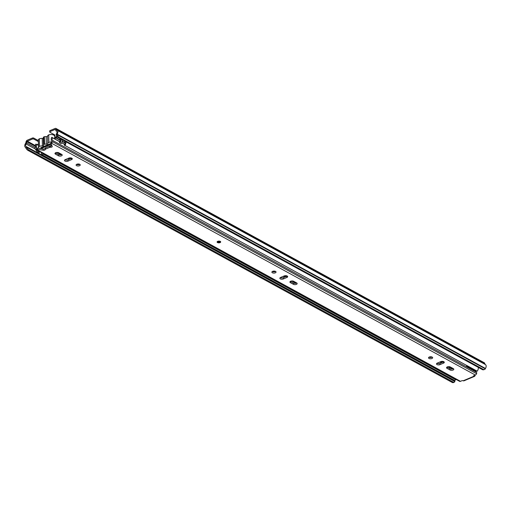 <?xml version="1.0" encoding="UTF-8"?>
<svg xmlns="http://www.w3.org/2000/svg" width="511" height="511" viewBox="0 0 511 511"><rect width="100%" height="100%" fill="white"/><g stroke="black" fill="none" stroke-linecap="round" stroke-linejoin="round"><path stroke-width="0.77" d="M41.691 147.321L41.972 147.475A1.424 0.965 -61.3 0 0 42.681 147.481L51.177 143.898M49.701 131.966L49.676 130.963A0.952 0.454 -1.4 0 1 50.014 130.605L55.124 128.453A1.705 1.156 -61.3 0 1 55.98 128.453A1.705 1.156 -61.3 0 1 56.382 128.951L56.721 129.89A1.003 0.677 118.7 0 0 56.957 130.184A1.003 0.677 118.7 0 0 56.977 130.196A2.977 2.018 -61.3 0 1 57.04 130.222A2.977 2.018 -61.3 0 1 57.155 134.169A0.562 0.383 118.7 0 0 57.021 134.559L56.153 134.834A1.699 1.156 118.7 0 1 56.568 133.658A1.84 1.246 -61.3 0 0 56.491 131.225A1.84 1.246 -61.3 0 0 56.453 131.206A2.14 1.45 118.7 0 1 56.414 131.186A2.14 1.45 118.7 0 1 55.903 130.561L55.565 129.622A0.568 0.383 -61.3 0 0 55.143 129.449L50.04 131.608A0.952 0.454 178.6 0 0 49.701 131.966A0.952 0.454 178.6 0 0 49.925 132.247L54.575 134.789A1.705 0.811 178.6 0 1 54.977 135.3A1.705 0.811 178.6 0 1 54.53 135.862M33.758 139.069A0.952 0.454 178.6 0 0 32.417 139.037L32.391 138.04A0.952 0.454 -1.4 0 1 33.732 138.066L33.758 139.069L38.363 141.592M32.417 139.037L27.313 141.196A0.568 0.383 -61.3 0 0 26.904 141.707L26.623 142.908A2.14 1.45 118.7 0 1 26.112 144.006A1.84 1.246 -61.3 0 0 26.125 146.497A1.699 1.156 118.7 0 1 26.585 147.302A3.794 1.948 62.2 0 0 28.808 149.921L452.97 381.947A3.794 1.948 62.2 0 0 454.4 382.094A3.794 1.948 62.2 0 0 454.879 381.589A1.699 1.156 118.7 0 0 454.42 380.784A1.84 1.246 -61.3 0 1 453.94 380.056M485.214 364.445A1.003 0.677 118.7 0 1 485.016 364.177L484.677 363.238A1.705 1.156 -61.3 0 0 484.268 362.74L55.98 128.453M485.316 368.84L57.021 134.559A3.794 2.274 72.4 0 0 59.001 137.274L483.163 369.3A3.794 2.274 72.4 0 0 484.492 369.491A3.794 2.274 72.4 0 0 485.316 368.84A0.562 0.383 118.7 0 1 485.45 368.45A2.977 2.018 -61.3 0 0 485.329 364.509A2.977 2.018 -61.3 0 0 485.271 364.477L57.091 130.26M59.001 137.274L58.133 137.548L482.295 369.574L483.163 369.3M32.391 138.04L27.287 140.193A1.705 1.156 -61.3 0 0 26.074 141.739L25.786 142.939A1.003 0.677 118.7 0 1 25.55 143.45A2.977 2.018 -61.3 0 0 25.569 147.494A0.562 0.383 118.7 0 1 25.722 147.756L26.585 147.302L454.879 381.589M28.808 149.921L27.945 150.375L452.107 382.4L452.97 381.947M58.133 137.548A3.794 2.274 -107.6 0 1 56.153 134.834M484.492 369.491L483.623 369.766A3.794 2.274 -107.6 0 1 482.295 369.574M27.945 150.375A3.794 1.948 -117.8 0 1 25.722 147.756M454.4 382.094L453.538 382.547A3.794 1.948 -117.8 0 1 452.107 382.4M33.732 138.066L38.344 140.589M53.687 135.115A1.705 0.811 178.6 0 0 54.6 134.808M453.027 379.552L449.904 377.846M449.584 377.674A3.986 2.702 -61.3 0 0 449.597 377.999M43.665 136.993L43.85 144.492A3.871 1.846 -1.4 0 1 44.176 144.338A3.871 1.846 -1.4 0 1 44.54 144.204A3.858 1.84 178.6 0 1 46.329 144.121L46.15 136.616A3.858 1.84 178.6 0 0 44.355 136.699A3.871 1.846 178.6 0 0 43.991 136.833A3.871 1.846 178.6 0 0 43.665 136.993A4.088 1.955 178.6 0 0 43.32 137.804A4.088 1.955 178.6 0 0 43.32 137.861L43.505 145.252M50.097 146.031L50.097 146.031A1.048 0.498 -1.4 0 1 50.455 145.712A1.048 0.498 -1.4 0 1 51.349 145.59A3.769 1.795 178.6 0 0 51.879 145.558M45.99 147.666A0.907 0.434 -1.4 0 1 46.226 147.513A0.907 0.434 -1.4 0 1 46.578 147.417M41.749 147.36L41.774 148.254L51.317 144.23M41.774 148.254L40.778 147.711L51.011 143.393M43.85 144.492A4.088 1.955 178.6 0 0 43.505 145.309A4.088 1.955 178.6 0 0 43.505 145.367A0.85 0.409 -1.4 0 1 43.544 145.475A0.85 0.409 -1.4 0 1 42.419 145.891A4.791 2.287 178.6 0 0 39.5 146.331A3.871 1.846 178.6 0 0 38.51 147.609A3.871 1.846 178.6 0 0 38.791 148.273M51.049 142.045A3.871 1.846 178.6 0 0 48.903 142.371A4.088 1.948 178.6 0 0 47.721 143.597A1.048 0.498 -1.4 0 1 47.721 143.617A1.048 0.498 -1.4 0 1 46.329 144.121M43.326 138.091A0.85 0.409 -1.4 0 1 42.241 138.385A4.791 2.287 178.6 0 0 39.315 138.832A3.871 1.846 178.6 0 0 38.331 140.103L38.51 147.609M47.536 136.13A1.048 0.498 -1.4 0 1 46.15 136.616M54.715 138.89L54.651 136.296A3.871 1.846 178.6 0 0 52.633 134.732A3.871 1.846 178.6 0 0 48.717 134.866A4.088 1.948 178.6 0 0 47.536 136.098L47.721 143.597M42.419 145.891L42.241 138.385M44.355 136.699L44.54 144.204M48.903 142.371L48.717 134.866M39.5 146.331L39.315 138.832M64.974 161.074A2.133 1.022 178.6 0 0 67.982 161.137L71.534 159.643A2.133 1.022 178.6 0 0 72.294 158.832A2.133 1.022 178.6 0 0 71.048 157.944A2.133 1.022 178.6 0 0 68.781 158.135L65.229 159.63A2.133 1.022 178.6 0 0 64.475 160.435A2.133 1.022 178.6 0 0 64.974 161.074M64.91 159.802A2.133 1.022 178.6 0 0 64.948 159.822A2.133 1.022 178.6 0 0 67.95 159.886L71.508 158.391A2.133 1.022 178.6 0 0 71.827 158.218M79.767 164.318A2.089 0.996 178.6 0 0 77.442 164.069A2.089 0.996 178.6 0 0 76.088 165.04A2.089 0.996 178.6 0 0 76.58 165.666A2.089 0.996 178.6 0 0 78.898 165.909A2.089 0.996 178.6 0 0 80.259 164.938A2.089 0.996 178.6 0 0 79.767 164.318A2.089 0.996 178.6 0 1 76.548 164.414A2.089 0.996 178.6 0 1 76.535 164.408M280.347 278.885A2.133 1.022 178.6 0 0 283.356 278.949L286.907 277.454A2.133 1.022 178.6 0 0 287.667 276.649A2.133 1.022 178.6 0 0 286.416 275.755A2.133 1.022 178.6 0 0 284.154 275.946L280.603 277.441A2.133 1.022 178.6 0 0 279.843 278.252A2.133 1.022 178.6 0 0 280.347 278.885M280.277 277.614A2.133 1.022 178.6 0 0 280.315 277.633A2.133 1.022 178.6 0 0 283.324 277.697L286.875 276.202A2.133 1.022 178.6 0 0 287.201 276.029M275.557 271.418A2.089 0.996 178.6 0 0 273.238 271.175A2.089 0.996 178.6 0 0 271.878 272.146A2.089 0.996 178.6 0 0 272.369 272.765A2.089 0.996 178.6 0 0 274.694 273.015A2.089 0.996 178.6 0 0 276.049 272.044A2.089 0.996 178.6 0 0 275.557 271.418M272.325 271.507A2.089 0.996 178.6 0 0 272.337 271.513A2.089 0.996 178.6 0 0 275.576 271.43M436.982 364.567A2.133 1.022 178.6 0 0 439.99 364.63L443.542 363.136A2.133 1.022 178.6 0 0 444.295 362.325A2.133 1.022 178.6 0 0 443.05 361.437A2.133 1.022 178.6 0 0 440.789 361.628L437.231 363.123A2.133 1.022 178.6 0 0 436.477 363.928A2.133 1.022 178.6 0 0 436.982 364.567M436.911 363.295A2.133 1.022 178.6 0 0 436.95 363.315A2.133 1.022 178.6 0 0 439.958 363.378L443.51 361.884A2.133 1.022 178.6 0 0 443.835 361.711M432.191 357.1A2.089 0.996 178.6 0 0 429.872 356.857A2.089 0.996 178.6 0 0 428.512 357.828A2.089 0.996 178.6 0 0 429.004 358.447A2.089 0.996 178.6 0 0 431.322 358.696A2.089 0.996 178.6 0 0 432.683 357.726A2.089 0.996 178.6 0 0 432.191 357.1M428.959 357.189A2.089 0.996 178.6 0 0 428.972 357.195A2.089 0.996 178.6 0 0 432.204 357.106M58.727 152.77A2.133 1.022 178.6 0 0 56.351 152.521A2.133 1.022 178.6 0 0 54.958 153.511A2.133 1.022 178.6 0 0 55.463 154.15L58.465 155.791A2.133 1.022 178.6 0 0 60.835 156.04A2.133 1.022 178.6 0 0 62.227 155.05A2.133 1.022 178.6 0 0 61.722 154.411L58.727 152.77M293.41 284.314A2.133 1.022 178.6 0 0 295.786 284.563A2.133 1.022 178.6 0 0 297.178 283.573A2.133 1.022 178.6 0 0 296.674 282.934L293.678 281.293A2.133 1.022 178.6 0 0 291.302 281.044A2.133 1.022 178.6 0 0 289.909 282.034A2.133 1.022 178.6 0 0 290.414 282.672L293.41 284.314L293.378 283.062A2.133 1.022 178.6 0 0 296.712 282.953M450.044 369.99A2.133 1.022 178.6 0 0 452.42 370.245A2.133 1.022 178.6 0 0 453.813 369.255A2.133 1.022 178.6 0 0 453.308 368.616L450.306 366.975A2.133 1.022 178.6 0 0 447.93 366.726A2.133 1.022 178.6 0 0 446.544 367.716A2.133 1.022 178.6 0 0 447.048 368.354L450.044 369.99L450.012 368.744A2.133 1.022 178.6 0 0 453.346 368.635M45.172 148.279A1.52 0.722 178.6 0 1 43.109 148.982L37.392 148.043A0.952 0.454 -1.4 0 0 36.447 148.133L36.479 149.384A0.952 0.454 -1.4 0 1 37.424 149.289L43.141 150.234A1.52 0.722 178.6 0 0 45.198 149.506A0.952 0.454 -1.4 0 1 45.198 149.474A0.952 0.454 -1.4 0 1 45.536 149.116L49.624 147.392A0.952 0.454 -1.4 0 1 50.429 147.283A1.52 0.722 178.6 0 0 52.263 146.529A1.52 0.722 178.6 0 0 52.231 146.395L51.03 143.553A0.952 0.454 -1.4 0 1 51.011 143.47A0.952 0.454 -1.4 0 1 51.343 143.112L475.351 375.055L473.576 375.802L473.825 376.294A1.897 1.06 67.1 0 0 474.521 376.371A1.897 1.06 67.1 0 0 475.006 375.298L475.006 375.202M474.521 376.371L463.937 380.842A1.897 1.06 -112.9 0 1 463.241 380.759L462.263 380.574L460.488 381.327A1.852 1.252 118.7 0 1 459.561 381.321L35.553 149.378A1.852 1.252 118.7 0 1 35.208 149.046A1.705 1.156 118.7 0 1 35.233 147.494A1.808 1.226 -61.3 0 0 35.163 145.277L35.917 144.07L38.459 145.463M55.392 152.878A2.133 1.022 178.6 0 0 55.431 152.898L58.433 154.539A2.133 1.022 178.6 0 0 61.761 154.437M290.344 281.401A2.133 1.022 178.6 0 0 290.382 281.42L293.378 283.062M446.978 367.083A2.133 1.022 178.6 0 0 447.016 367.102L450.012 368.744M51.023 143.387L50.998 142.301A0.952 0.454 -1.4 0 1 50.979 142.218A0.952 0.454 -1.4 0 1 51.311 141.86L51.343 143.112A1.852 1.252 118.7 0 0 52.569 141.726L476.578 373.669A1.852 1.252 118.7 0 1 475.351 375.055M45.166 148.228L45.198 149.474L45.172 148.235A0.952 0.454 -1.4 0 1 45.166 148.228A0.952 0.454 -1.4 0 1 45.505 147.871L49.593 146.146A0.952 0.454 -1.4 0 1 50.397 146.031A1.52 0.722 178.6 0 0 51.943 145.718M52.569 141.726A1.405 0.952 118.7 0 0 52.473 140.378A2.236 1.514 -61.3 0 1 52.569 137.81L51.764 137.274A3.66 2.478 -61.3 0 0 51.228 138.487L51.292 140.985A3.66 2.478 -61.3 0 0 51.611 141.483L51.311 141.86M36.447 148.133L36.14 147.851A3.232 2.191 -61.3 0 0 36.422 147.219L36.358 144.562A3.232 2.191 -61.3 0 0 35.917 144.07M460.488 381.327L36.479 149.384A1.852 1.252 118.7 0 1 35.553 149.378M51.764 137.274L59.806 141.675M61.71 142.716L64.705 144.351M52.569 137.81L59.774 141.751M61.678 142.793L64.667 144.428M52.473 140.378L476.482 372.321A1.405 0.952 118.7 0 1 476.578 373.669M476.143 371.127A2.236 1.514 -61.3 0 0 476.482 372.321M51.292 140.985L51.228 138.487M36.358 144.562L36.422 147.219M36.14 147.851L36.568 148.088M218.095 241.371A1.194 0.568 178.6 0 0 217.724 241.69A1.194 0.568 178.6 0 0 217.98 242.163A1.194 0.568 178.6 0 0 219.666 242.201A1.194 0.568 178.6 0 0 220.062 241.633L220.062 241.633A1.194 0.568 178.6 0 0 219.902 241.454M217.724 241.69L220.062 241.633M284.423 275.851A4.791 2.287 178.6 0 0 284.882 276.144L285.809 276.649M443.465 361.903A4.791 2.287 -1.4 0 1 443.267 361.801L442.475 361.366M285.841 275.685L286.824 276.221M440.999 361.545L442.443 362.331M64.686 141.138A3.558 2.414 118.7 0 0 64.878 141.726A2.996 2.031 -61.3 0 1 64.277 145.079L477.229 371.21A4.139 2.804 118.7 0 0 478.29 367.383M62.233 139.797A4.139 2.804 118.7 0 1 61.173 143.617L59.953 142.946A4.139 2.804 118.7 0 0 61.013 139.126M38.893 153.013L37.673 152.348L38.197 151.339L39.424 152.003L38.893 153.013A4.139 2.804 118.7 0 1 38.83 152.981A4.139 2.804 118.7 0 1 38.766 152.942M41.321 152.54A4.139 2.804 -61.3 0 0 42.502 154.986A4.139 2.804 -61.3 0 0 42.566 155.025L454.95 380.606A4.139 2.804 118.7 0 1 454.886 380.574A4.139 2.804 118.7 0 1 454.822 380.535M37.124 144.734A1.616 1.092 118.7 0 1 37.667 144.358L38.427 144.038M38.197 151.339A2.996 2.031 118.7 0 1 38.153 151.313A2.996 2.031 118.7 0 1 37.431 150.406M39.328 151.952A2.996 2.031 118.7 0 1 38.651 151.077M54.69 138.021L55.041 137.453A1.616 1.099 118.7 0 1 55.903 136.667L56.836 136.277M54.977 139.03L55.673 137.9A0.479 0.326 118.7 0 1 55.929 137.663L57.443 137.031M455.473 379.603L454.95 380.606M42.566 155.025L43.096 154.015L447.419 375.189A1.916 1.297 -61.3 0 0 447.815 374.895M37.673 152.348A4.139 2.804 118.7 0 1 37.603 152.31A4.139 2.804 118.7 0 1 36.428 149.864M38.018 145.22L38.453 145.041M59.793 138.462A3.558 2.414 -61.3 0 0 59.979 139.049A2.996 2.031 118.7 0 1 59.385 142.403L59.953 142.946M64.846 145.622A4.139 2.804 -61.3 0 0 65.906 141.803M71.463 158.404A4.791 2.287 -1.4 0 1 71.233 158.289L70.473 157.873M42.324 153.089A2.996 2.031 -61.3 0 0 43.045 153.99A2.996 2.031 -61.3 0 0 43.096 154.015M448.767 368.061L449.999 367.543M448.396 366.662L452.305 368.801A1.616 1.092 -61.3 0 0 452.382 368.846A1.616 1.092 -61.3 0 0 452.65 368.936M68.998 158.052L70.435 158.838M39.181 151.85L39.839 151.729M36.23 149.755L35.725 149.966L35.719 149.474M35.725 149.966L36.453 150.362M466.562 365.371A2.14 1.45 -61.3 0 0 466.569 365.41A1.916 1.297 -61.3 0 0 467.111 366.489A1.916 1.297 -61.3 0 0 467.897 366.553A2.466 1.674 -61.3 0 0 468.242 366.291M444.289 372.966L446.62 374.518A1.386 0.939 -61.3 0 0 447.195 374.563M467.111 366.489L475.575 371.101A1.916 1.297 -61.3 0 0 476.22 371.107A2.466 1.674 -61.3 0 0 476.565 370.845M467.897 366.553L476.22 371.107M447.412 375.195L455.729 379.743A1.916 1.297 -61.3 0 0 456.131 379.449M455.384 379.782A2.466 1.674 -61.3 0 0 455.729 379.743M444.653 373.171L445.566 373.669M446.62 374.518L444.295 373.247A1.386 0.939 -61.3 0 0 444.659 373.324M451.858 367.824L452.427 368.131M452.906 368.591A4.746 2.651 -112.9 0 1 452.299 368.182M42.087 147.155L42.681 147.481M27.313 141.196L35.47 145.654M55.143 129.449L55.597 129.698M50.014 130.605L50.04 131.608M26.074 141.739L26.904 141.707L35.585 146.453M485.016 364.177L56.721 129.89L55.903 130.561M484.677 363.238L56.382 128.951L55.565 129.622M25.786 142.939L26.623 142.908L35.189 147.596M26.125 146.497L454.42 380.784M26.112 144.006L35.157 148.95M57.155 134.169L485.45 368.45M220.273 241.39A1.801 0.862 -1.4 0 1 220.062 242.604A1.801 0.862 -1.4 0 1 217.52 242.553A1.801 0.862 -1.4 0 1 217.737 241.333A1.801 0.862 -1.4 0 1 220.273 241.39A1.565 0.747 178.6 0 1 220.458 241.722A1.565 0.747 178.6 0 1 220.388 241.959M217.482 241.467A1.565 0.747 178.6 0 0 217.328 241.799A1.565 0.747 178.6 0 0 217.411 242.029M67.95 159.886L67.982 161.137M283.324 277.697L283.356 278.949M439.958 363.378L439.99 364.63M463.241 380.759L473.825 376.294M50.397 146.031L50.429 147.283M49.593 146.146L49.624 147.392M45.505 147.871L45.536 149.116M43.109 148.982L43.141 150.234M37.392 148.043L37.424 149.289M447.016 367.102L447.048 368.354M443.51 361.884L443.542 363.136M290.382 281.42L290.414 282.672M286.875 276.202L286.907 277.454M55.431 152.898L55.463 154.15M58.433 154.539L58.465 155.791M71.508 158.391L71.534 159.643M220.458 241.709A1.565 0.747 -1.4 0 1 220.132 242.157M217.846 242.329A1.373 0.658 178.6 0 0 219.781 242.374A1.373 0.658 178.6 0 0 219.947 241.441A1.373 0.658 -1.4 0 1 219.781 242.374A1.373 0.658 -1.4 0 1 217.846 242.329A1.373 0.658 -1.4 0 1 218.012 241.403A1.373 0.658 -1.4 0 1 219.947 241.448A1.373 0.658 178.6 0 0 218.012 241.403A1.373 0.658 178.6 0 0 217.846 242.329M217.68 242.214A1.565 0.747 -1.4 0 1 217.328 241.786C217.367 241.237 218.312 241.103 220.158 241.39L220.458 241.722M284.87 275.742L284.882 276.144M274.541 271.124L275.333 271.558M283.701 276.138L285.151 276.93M292.567 280.986L296.437 283.1M431.175 356.806L431.961 357.24M440.335 361.82L441.785 362.612M449.201 366.668L453.072 368.782M55.929 137.663L60.183 139.995M62.227 141.106L65.082 142.671M55.041 137.453L60.17 140.359M62.163 141.445L65.069 143.035M57.615 152.463L61.492 154.584M68.333 158.321L69.783 159.119M78.751 164.025L79.537 164.453M56.81 152.457L61.001 154.75L56.804 152.457M67.886 158.512L69.336 159.304L67.88 158.519M79.045 164.625L77.915 164.005L79.052 164.619M274.835 271.724L273.704 271.111L274.841 271.724M283.254 276.323L284.704 277.115L283.247 276.33M295.946 283.273L291.749 280.98L295.952 283.273M430.351 356.787L431.476 357.406L430.339 356.793M439.888 362.005L441.338 362.797L439.882 362.012M57.04 130.222L485.329 364.509M43.505 145.309L43.32 137.804M50.979 142.218L51.011 143.47M220.458 241.684L217.75 242.329L217.328 241.76M42.502 154.986L454.886 380.574M37.603 152.31L38.83 152.981M448.383 366.662L452.382 368.846"/></g></svg>

